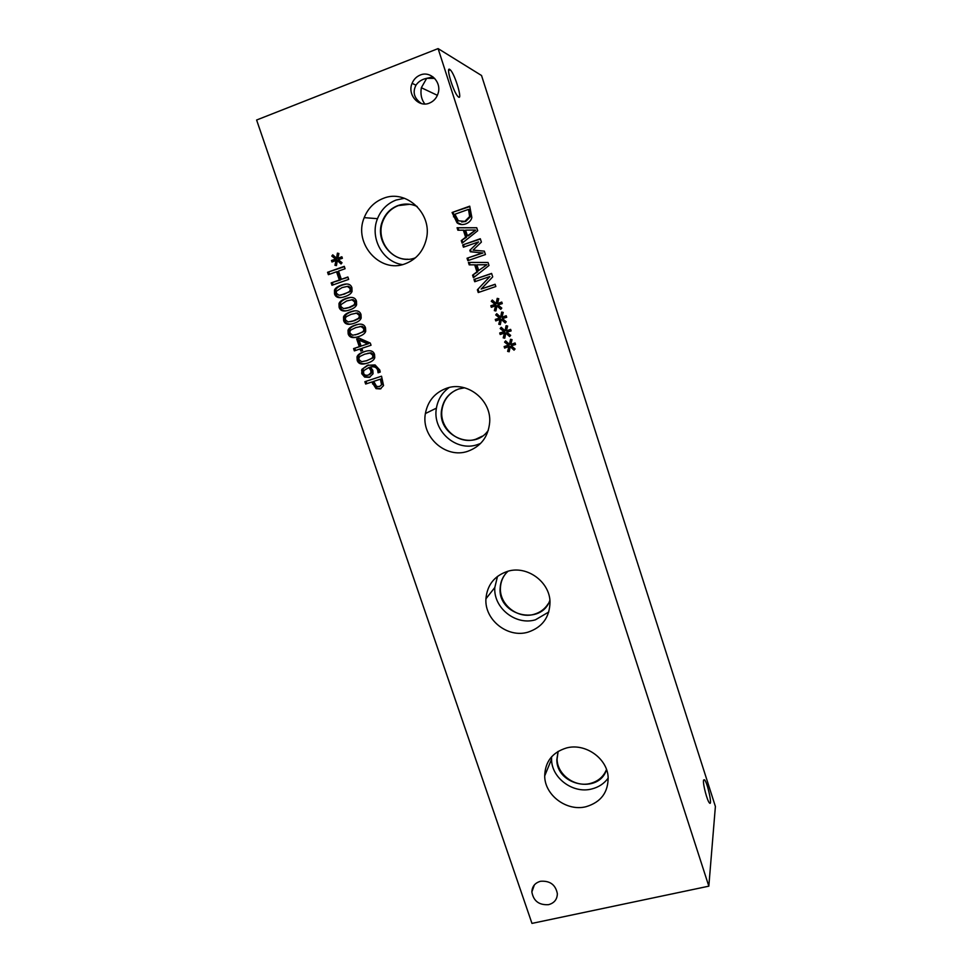 <?xml version="1.0" encoding="UTF-8"?>
<svg xmlns="http://www.w3.org/2000/svg" width="972" height="972" viewBox="0 0 972 972"><rect width="100%" height="100%" fill="white"/><g stroke="black" fill="none" stroke-linecap="round" stroke-linejoin="round"><path stroke-width="1.46" d="M379.639 386.455L382.579 384.062L381.486 384.438L380.404 379.177L381.498 378.801L373.746 381.364L376.565 386.37L379.372 386.552L382.579 384.062L381.498 378.801M380.404 379.177L373.746 381.364M383.551 385.556L380.271 388.958L376.043 388.642L371.863 381.996L365.666 384.037L364.865 381.704L381.534 376.2L383.551 385.556M365.666 384.037L366.796 383.648L366.007 381.328M371.863 381.996L366.796 383.648M381.036 388.654L377.148 388.241L372.981 381.607M368.801 367.574L363.759 370.599L363.564 373.102C364.257 375.095 365.885 375.727 368.473 374.998L371.012 372.689L370.782 370.393L368.801 367.574L369.931 367.222L368.862 367.538M370.976 372.847L372.094 372.483L371.912 370.053L369.931 367.222M369.457 374.682L372.094 372.483M361.936 369.324L367.428 365.326L375.058 364.925L379.773 370.004L380.222 372.069L378.072 372.786L377.731 370.332C376.686 367.331 374.244 366.237 370.405 367.039L372.823 370.308L373.054 373.783L369.384 377.355L364.646 377.087L361.742 373.685L361.936 369.324L368.643 364.962M370.405 367.039L371.535 366.699C375.362 365.897 377.792 366.991 378.837 369.98L379.141 372.325L378.035 372.689M369.943 377.148L365.788 376.723L362.896 373.333L363.078 368.971M366.954 360.624L371.839 358.279L372.811 356.809L372.689 355.108L370.04 353.067L364.743 354.16L359.919 356.445L358.911 357.915L359.033 359.689L361.669 361.693L366.954 360.624M365.958 360.94L372.956 357.963L373.928 356.493L373.807 354.804L371.158 352.763L367.452 353.371M374.548 354.488L374.755 357.696C374.147 359.907 371.814 361.681 367.768 363.03C361.912 365.01 358.389 364.111 357.186 360.308L357.003 356.931C357.635 354.816 359.944 353.091 363.929 351.767C369.81 349.738 373.357 350.649 374.548 354.488M367.282 363.176C362.435 364.488 359.446 363.419 358.34 359.992L358.17 356.627C358.802 354.513 361.098 352.787 365.071 351.463L366.274 351.086M367.623 343.857L359.081 340.127L360.235 339.86L368.752 343.59L361.098 346.068L368.752 343.59M359.081 340.127L361.098 346.068M362.58 350.442L360.794 351.05L360.077 348.948L354.355 350.88L353.577 348.608L359.3 346.676L356.651 338.876L358.996 338.074L370.296 343.067L371.037 345.242L361.876 348.341L362.58 350.442M356.651 338.876L359.166 338.147M359.3 346.676L360.454 346.397L357.817 338.608M353.577 348.608L360.454 346.397M355.497 350.491L354.756 348.316M360.077 348.948L361.232 348.656L361.912 350.673M357.939 334.125L362.823 331.744L363.783 330.322L363.674 328.548L361.013 326.507L355.716 327.625L350.892 329.958L349.92 331.355L350.005 333.214L352.654 335.231L357.939 334.125M355.448 334.878L363.978 331.501L364.937 330.091L364.828 328.317L362.179 326.276L359.725 326.568M365.533 327.916L365.715 331.282C365.047 333.445 362.726 335.194 358.765 336.543C352.897 338.56 349.373 337.673 348.158 333.846L348.012 330.31C348.717 328.244 351.001 326.543 354.902 325.219C360.794 323.154 364.33 324.053 365.533 327.916M356.785 337.126C352.836 337.867 350.357 336.689 349.349 333.603L349.215 330.079C349.908 328.014 352.192 326.325 356.068 325L358.607 324.259M353.419 320.833L358.303 318.427L359.251 317.042L359.154 315.22L356.493 313.178L351.184 314.308L346.372 316.653L345.4 318.014L345.473 319.934L348.122 321.939L353.419 320.833M350.479 321.683L354.598 320.614L359.47 318.221L360.418 316.848L360.32 315.025L357.66 312.984L355.57 313.191M361.013 314.576L361.171 318.026C360.478 320.165 358.17 321.902 354.245 323.239C348.377 325.292 344.841 324.393 343.626 320.566L343.517 316.945C344.234 314.904 346.518 313.215 350.37 311.891C356.262 309.813 359.81 310.712 361.013 314.576M351.67 323.98C348.085 324.502 345.813 323.299 344.841 320.359L344.72 316.75C345.437 314.709 347.721 313.033 351.56 311.708L354.634 310.858M348.887 307.492L353.772 305.074L354.695 303.726L354.622 301.855L351.949 299.801L346.652 300.956L340.88 304.637L340.941 306.605L343.59 308.622L348.887 307.492M345.582 308.44L350.078 307.322L354.95 304.904L355.873 303.568L355.801 301.697L353.14 299.655L351.354 299.801M356.481 301.211L356.615 304.746C355.898 306.848 353.589 308.574 349.713 309.91C343.845 311.976 340.309 311.089 339.094 307.249L338.997 303.543C339.75 301.527 342.023 299.85 345.825 298.538C351.718 296.436 355.266 297.323 356.481 301.211M346.615 310.773C343.347 311.113 341.245 309.874 340.309 307.079L340.224 303.373C340.965 301.369 343.238 299.704 347.028 298.392L350.576 297.444M344.343 294.115L349.227 291.685L350.139 290.373L350.078 288.453L347.405 286.4L342.095 287.578L336.336 291.236L336.385 293.252L339.034 295.269L344.343 294.115M340.735 295.136L350.418 291.551L351.269 288.332L348.608 286.29L347.089 286.4M351.937 287.797L352.046 291.43C351.293 293.508 348.997 295.221 345.169 296.545C339.301 298.635 335.753 297.748 334.538 293.896L334.477 290.093C335.255 288.113 337.515 286.461 341.269 285.136C347.162 283.022 350.722 283.909 351.937 287.797M341.622 297.493C338.62 297.687 336.664 296.448 335.777 293.775L335.705 289.972C336.482 287.991 338.742 286.351 342.484 285.039L346.445 284.018M337.308 260.52L336.433 265.611L334.939 265.271L336.045 260.46L331.974 262.003L331.464 260.496L335.583 259.099L331.792 256.061L332.752 254.822L336.543 258.248L337.406 253.145L338.912 253.51L337.794 258.321L341.865 256.766L342.387 258.285L338.244 259.646L342.035 262.744L341.063 263.971L337.308 260.52L338.548 260.496L341.597 263.291M337.794 258.321L341.998 257.167M336.543 258.248L337.77 258.224L338.596 253.425M331.792 256.061L333.481 255.478M335.583 259.099L336.822 259.074L333.044 256.037M331.464 260.496L336.822 259.074M333.092 261.577L332.716 260.46M336.045 260.46L337.272 260.423L336.178 265.222L334.939 265.271M348.693 279.377L331.987 285.27L331.185 282.888L339.337 280.009L336.543 271.771L328.378 274.675L327.564 272.294L344.282 266.34L345.084 268.734L338.523 271.067L341.318 279.316L347.891 276.996L348.693 279.377M341.318 279.316L347.988 277.299M327.564 272.294L344.392 266.68M329.52 274.262L328.828 272.221M336.543 271.771L337.77 271.698L340.565 279.924L339.337 280.009M331.185 282.888L340.565 279.924M333.129 284.869L332.424 282.791M256.608 120.018L531.963 923.4L708.831 886.172L438.093 48.6L256.608 120.018M586.067 806.699C566.81 811.754 544.636 795.218 544.697 775.911C545.134 761.635 552.412 752.316 566.506 747.966C584.998 742.851 606.929 757.99 608.12 776.762C608.448 792.18 601.097 802.155 586.067 806.699M467.678 451.324C445.796 458.991 420.949 436.768 425.384 413.55C427.777 401.023 434.873 392.579 446.658 388.229C467.155 380.745 491.48 399.978 489.681 422.334C488.272 436.817 480.933 446.476 467.678 451.324M405.203 263.789C380.149 273.885 353.103 243.45 364.208 217.643C367.963 208.312 374.366 201.884 383.393 198.337C406.308 188.762 432.819 213.937 426.319 239.148C423.294 251.274 416.259 259.488 405.203 263.789M527.93 632.177C507.676 638.337 484.384 619.796 485.927 598.801C487.166 584.986 494.408 575.825 507.651 571.317C526.909 565.182 549.824 581.766 550.018 602.057C549.678 617.317 542.315 627.353 527.93 632.177M429.393 103.117C418.628 107.819 407.086 94.624 412.092 83.337C413.744 79.364 416.466 76.594 420.244 75.038C430.414 70.543 441.798 82.195 438.117 93.324C436.622 98.063 433.719 101.319 429.393 103.117M548.56 904.665C539.023 905.248 533.458 901.008 531.866 891.944C532.121 886.379 535.037 882.819 540.602 881.264C550.018 880.608 555.595 884.751 557.357 893.705C557.199 899.44 554.259 903.085 548.56 904.665M510.215 346.664L509.182 351.755L507.627 351.39L508.891 346.579L504.626 348.085L504.128 346.554L508.453 345.218L504.59 342.132L505.622 340.893L509.474 344.38L510.519 339.289L512.074 339.665L510.786 344.477L515.063 342.97L515.561 344.501L511.211 345.801L515.075 348.948L514.042 350.163L510.215 346.664L510.956 346.384L514.504 349.628M501.358 319.484L500.325 324.599L498.77 324.235L500.045 319.399L495.769 320.918L495.27 319.399L499.596 318.026L495.72 314.928L496.753 313.689L500.616 317.176L501.649 312.048L503.217 312.425L501.929 317.261L506.205 315.73L506.704 317.273L502.366 318.609L506.23 321.756L505.197 322.983L501.358 319.484L502.135 319.266L505.634 322.473M495.842 286.533L478.248 292.536L477.361 289.814L489.888 276.534L474.725 281.734L473.984 279.474L491.589 273.424L492.707 276.886L481.164 289.024L495.113 284.261L495.842 286.533M469.209 264.87L468.407 262.404L488.029 262.489L489.001 265.49L473.413 277.749L472.574 275.185L476.948 271.832L474.664 264.834L469.209 264.87L470.071 264.821L469.282 262.416M471.857 217.546C471.116 220.535 469.051 222.661 465.637 223.949C462.247 225.03 459.379 224.641 457.022 222.807L452.077 212.504L469.719 206.173L471.857 217.546M457.873 230.23L457.071 227.752L476.73 227.727L477.714 230.753L462.113 243.182L461.275 240.606L465.637 237.204L463.34 230.157L457.873 230.23M485.441 254.543L467.836 260.666L467.034 258.236L482.197 252.951L470.314 251.748L469.828 250.266L478.601 241.882L463.425 247.204L462.684 244.932L480.302 238.735L481.395 242.089L473.072 250.12L484.335 251.141L485.441 254.543M496.923 305.828L495.89 310.967L494.335 310.615L495.599 305.755L491.322 307.286L490.824 305.755L495.149 304.382L491.273 301.284L492.306 300.032L496.17 303.531L497.202 298.368L498.77 298.744L497.482 303.604L501.771 302.061L502.269 303.604L497.919 304.953L501.795 308.1L500.75 309.339L496.923 305.828L501.175 308.841M505.792 333.092L504.76 338.195L503.204 337.831L504.468 333.007L500.203 334.514L499.705 332.995L504.031 331.646L500.167 328.548L501.2 327.309L505.051 330.796L506.084 325.681L507.651 326.057L506.363 330.893L510.64 329.374L511.138 330.905L506.789 332.23L510.665 335.364L509.62 336.591L505.792 333.092L506.546 332.837L510.069 336.069M506.789 332.23L511.138 330.881M506.363 330.893L510.652 329.399M505.051 330.796L505.805 330.553L506.764 325.851M500.167 328.548L501.528 327.613M504.031 331.646L504.784 331.403L500.932 328.317M500.969 334.247L500.483 332.752M504.468 333.007L505.233 332.764L503.97 337.563L503.204 337.831M504.845 337.77L503.97 337.563M497.482 303.604L501.807 302.171M496.17 303.531L496.959 303.361L497.919 298.538M491.273 301.284L492.695 300.372M495.149 304.382L495.939 304.212L492.075 301.126M490.824 305.755L495.939 304.212M492.087 307.018L491.613 305.585M495.599 305.755L496.376 305.585L495.125 310.433L494.335 310.615M495.963 310.627L495.125 310.433M462.684 244.932L480.399 239.027M464.227 246.924L463.571 244.944M478.601 241.882L469.828 250.266M470.314 251.748L471.177 251.748L470.691 250.254M482.197 252.951L471.177 251.748M467.034 258.236L483.035 252.939M468.626 260.399L467.909 258.212M474.798 230.024L465.564 230.121L467.423 235.819L468.297 235.856L475.648 230.085L467.423 235.819M458.76 230.218L457.97 227.813L476.742 227.788M457.071 227.752L457.97 227.813M463.34 230.157L464.227 230.218L466.524 237.241L465.637 237.204M461.275 240.606L466.524 237.241M462.818 242.623L462.162 240.631M469.634 216.537L468.492 209.369L469.367 209.49L469.974 211.361L470.509 216.622L469.634 216.537L464.823 221.373L465.71 221.458L470.509 216.622M468.492 209.369L454.908 214.241L458.359 220.802L464.823 221.373M461.688 221.981L465.71 221.458M452.077 212.504L469.853 206.574M457.022 222.807L457.933 222.88L453.001 212.613M461.967 224.568L457.933 222.88M486.097 264.761L476.875 264.809L486.911 264.712L478.722 270.471L486.911 264.712M476.875 264.809L478.722 270.471M474.664 264.834L470.071 264.821M476.948 271.832L477.787 271.759L475.515 264.785M472.574 275.185L477.787 271.759M474.117 277.19L473.437 275.1M481.164 289.024L495.161 284.407M473.984 279.474L491.638 273.606M475.515 281.467L474.834 279.389M489.888 276.534L477.361 289.814M479.038 292.256L478.2 289.692M501.929 317.261L506.23 315.803M500.616 317.176L501.382 316.981L502.354 312.219M495.72 314.928L497.117 314.005M499.596 318.026L500.373 317.82L496.51 314.734M495.27 319.399L500.373 317.82M496.534 320.651L496.048 319.18M500.045 319.399L500.811 319.193L499.547 324.016L498.77 324.235M500.41 324.211L499.547 324.016M511.211 345.801L515.537 344.44M509.474 344.38L510.215 344.1L511.163 339.447M504.59 342.132L505.926 341.172M508.453 345.218L509.194 344.938L505.343 341.852M504.626 348.085L505.379 347.794L504.905 346.324M508.891 346.579L505.379 347.794M507.627 351.39L509.644 346.299M509.267 351.293L508.368 351.086M703.509 780.467L704.53 779.811C707.604 782.8 712.755 806.967 709.414 802.884C707.215 800.831 702.865 784.319 703.509 780.467M421.532 103.591C414.181 98.476 412.335 92.34 415.98 85.184C418.361 81.612 421.933 79.327 426.696 78.319L421.338 87.723C420.281 94.199 421.447 99.618 424.837 103.98M449.72 69.389L450.279 69.838C455.224 74.431 463.304 102.352 458.019 96.568C453.523 92.534 445.528 66.339 449.72 69.389M434.654 78.392L426.696 78.319L433.062 76.946M505.355 574.027C502.293 578.085 500.641 582.69 500.434 587.829C499.292 604.596 517.882 619.273 534.029 614.304C540.128 612.554 544.855 609.043 548.196 603.77M497.506 576.372L494.809 587.513C493.278 607.877 515.828 625.81 535.463 619.796L548.803 611.983M508.028 571.22C503.095 575.776 500.471 581.438 500.13 588.218C497.846 615.543 541.258 626.26 549.885 600.259M409.734 204.278L398.362 205.602C390.999 208.47 385.823 213.719 382.834 221.349C375.727 238.772 390.051 260.253 408.009 259.22M404.498 198.276L396.102 200.038C387.354 203.452 381.146 209.673 377.488 218.676C369.506 237.836 382.761 262.088 402.481 264.603M417.146 206.477C410.816 203.61 404.413 203.294 397.937 205.554C390.562 208.421 385.374 213.682 382.385 221.324C373.746 242.004 395.543 266 415.481 257.774M456.196 389.954C448.311 393.976 443.609 400.415 442.066 409.273C438.664 427.789 458.492 445.322 475.903 439.186L482.185 436.209M449.161 387.536C442.151 392.603 437.898 399.468 436.416 408.143C432.066 430.62 456.111 452.114 477.313 444.666L480.605 443.426M464.567 387.804L458.82 388.946C449.271 392.457 443.572 399.298 441.689 409.455C436.61 435.383 474.044 452.15 488.357 430.183M558.135 751.38L557.077 759.035C557.102 774.477 574.829 787.587 590.186 783.481C598.084 781.415 603.527 776.762 606.504 769.508M551.586 756.787L551.549 759.205C551.476 777.952 572.958 793.954 591.632 788.997C598.606 787.271 604.134 783.626 608.217 778.062M558.086 751.405L556.847 759.594C556.373 785.619 599.177 794.403 606.528 769.557M708.831 886.172L715.392 806.456L481.529 75.5L438.093 48.6M381.06 381.109L382.154 380.732M372.531 383.964L373.649 383.576M376.043 388.642L377.148 388.241M370.782 370.393L371.912 370.053M368.473 374.998L369.603 374.633M377.731 370.332L378.837 369.98M367.428 365.326L368.558 364.998M361.742 373.685L362.896 373.333M364.646 377.087L365.788 376.723M371.839 358.279L372.956 357.963M370.04 353.067L371.158 352.763M363.929 351.767L365.071 351.463M357.186 360.308L358.34 359.992M362.823 331.744L363.978 331.501M361.013 326.507L362.179 326.276M354.902 325.219L356.068 325M348.158 333.846L349.349 333.603M358.303 318.427L359.47 318.221M356.493 313.178L357.66 312.984M350.37 311.891L351.56 311.708M343.626 320.566L344.841 320.359M353.772 305.074L354.95 304.904M351.949 299.801L353.14 299.655M345.825 298.538L347.028 298.392M339.094 307.249L340.309 307.079M349.227 291.685L350.418 291.551M347.405 286.4L348.608 286.29M341.269 285.136L342.484 285.039M334.538 293.896L335.777 293.775M469.099 211.252L469.974 211.361M453.474 216.768L454.398 216.853M371.012 372.689L372.142 372.337M362.714 369.895L361.572 370.247M372.811 356.809L373.928 356.493M358.17 356.627L357.003 356.931M363.783 330.322L364.937 330.091M349.215 330.079L348.012 330.31M359.251 317.042L360.418 316.848M344.72 316.75L343.517 316.945M354.695 303.726L355.873 303.568M340.224 303.373L338.997 303.543M350.139 290.373L351.329 290.251M335.705 289.972L334.477 290.093M469.731 215.893L470.606 215.991M704.53 779.811L703.582 780.03M534.369 884.909L531.866 891.944M450.279 69.838L448.627 70.482M432.358 76.8L429.284 78.003M415.98 85.184L412.092 83.337M437.388 95.329L421.338 87.723M494.809 587.513L485.927 598.801M377.488 218.676L364.208 217.643M436.416 408.143L425.384 413.55M551.549 759.205L544.697 775.911"/></g></svg>
